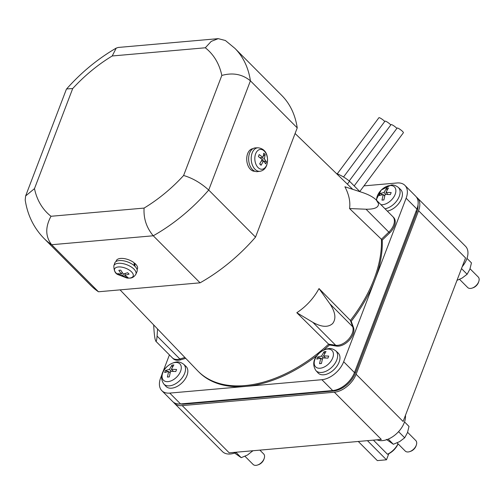 <?xml version="1.0" encoding="UTF-8"?>
<svg xmlns="http://www.w3.org/2000/svg" width="504" height="504" viewBox="0 0 504 504"><rect width="100%" height="100%" fill="white"/><g stroke="black" fill="none" stroke-linecap="round" stroke-linejoin="round"><path stroke-width="0.76" d="M125.383 273.546L124.677 275.392L127.959 277.421L126.063 277.584L122.774 275.562L123.373 273.993M122.069 272.418L121.395 274.176L118.818 270.308L120.714 270.138L123.297 274.006L127.688 272.733L129.068 274.113L124.677 275.392M122.774 275.562L119.089 274.995L117.709 273.609L121.395 274.176M119.089 274.995L120.065 274.126M125.893 276.331L126.063 277.584M261.721 159.056L264.361 158.823L266.433 161.841L265.652 163.882L263.579 160.864L266.433 161.841M261.828 160.278L263.548 160.864M263.403 155.893L265.161 154.552L264.361 158.823M260.53 158.086L261.173 157.595M261.431 161.053L263.579 160.864L261.066 165.281L259.686 163.894L262.2 159.478L258.413 156.605L259.188 154.564L262.981 157.437L263.781 153.166L265.161 154.552M262.981 157.437L260.007 157.695M261.066 165.281L259.856 163.649M127.008 278.063L129.698 278.101C132.168 278.139 134.228 276.847 135.885 274.22L137.012 271.58A11.913 5.575 -159.1 0 0 132.01 264.046A11.913 5.575 -159.1 0 0 119.278 260.562A11.913 5.575 -159.1 0 0 114.755 263.082L113.835 265.797C113.879 270.61 115.233 273.54 117.892 274.579L127.008 278.063A9.941 4.649 -159.1 0 0 129.44 278.101A9.941 4.649 -159.1 0 0 131.531 271.864A9.941 4.649 -159.1 0 0 118.352 266.962A9.941 4.649 -159.1 0 0 117.892 274.579M257.928 147.779L255.433 147.886A11.913 7.585 85 0 0 249.619 153.096A11.913 7.585 85 0 0 250.009 165.772A11.913 7.585 85 0 0 257.519 171.612L260.001 171.278C263.088 170.749 265.318 168.783 266.685 165.381C268.676 158.722 267.536 148.806 257.928 147.779A11.8 7.516 85 0 0 252.17 152.939A11.8 7.516 85 0 0 252.561 165.501A11.8 7.516 85 0 0 260.001 171.278M244.982 456.284L253.109 464.455A7.447 4.561 -44.9 0 0 256.045 465.349A7.447 4.561 -44.9 0 0 257.55 465.028L258.42 464.738A6.155 3.774 -44.9 0 0 263.926 459.257L264.216 458.394A7.447 4.561 -44.9 0 0 263.668 453.946L259.869 450.129M397.114 442.89L405.248 451.061A7.447 4.561 -44.9 0 0 408.177 451.956A7.447 4.561 -44.9 0 0 409.689 451.634L410.552 451.345A6.155 3.774 -44.9 0 0 416.065 445.864L416.354 445.001A7.447 4.561 -44.9 0 0 415.8 440.553L407.591 432.306M257.55 465.028A7.447 4.561 -44.9 0 0 264.216 458.394M409.689 451.634A7.447 4.561 -44.9 0 0 416.354 445.001M218.232 38.651L118.314 47.445L116.216 48.107L112.222 55.975A114.44 70.132 -44.9 0 0 72.696 88.565L66.61 88.943L66.295 89.466L25.628 195.962L34.486 188.622A114.44 70.132 -44.9 0 0 51.005 216.279C45.152 227.128 45.366 236.609 51.647 244.724L98.469 291.772L200.075 282.826A134.694 82.543 -44.9 0 0 255.528 237.107L297.234 127.884A134.694 82.543 -44.9 0 0 281.742 95.42L234.921 48.371A134.694 82.543 135.1 0 1 250.419 80.829C242.342 74.201 232.81 72.4 221.823 75.436A114.44 70.132 -44.9 0 0 205.304 47.785L211.201 41.404L218.232 38.651L225.395 40.503L234.921 48.371M200.075 282.826L153.254 235.778C146.507 227.707 143.451 218.478 144.087 208.083A114.44 70.132 -44.9 0 0 183.613 175.493C192.465 178.063 200.825 182.921 208.713 190.052A134.694 82.543 135.1 0 1 153.254 235.778L51.647 244.724A134.694 82.543 135.1 0 1 43.968 238.386C33.774 227.89 27.518 215.088 25.2 199.987L25.628 195.962M134.253 265.677L134.077 262.729A11.321 5.298 20.9 0 0 120.55 258.439A11.321 5.298 20.9 0 0 116.285 260.738L115.964 261.57M134.133 263.453L134.883 263.384A11.321 5.298 20.9 0 1 137.435 268.815L137.113 269.646M134.883 263.384L134.94 266.301M254.885 171.253A11.321 7.207 -95 0 1 247.955 165.482A11.321 7.207 -95 0 1 247.659 153.632A11.321 7.207 -95 0 1 252.901 148.699M459.56 279.355L467.693 287.526A7.447 4.561 -44.9 0 0 470.623 288.42A7.447 4.561 -44.9 0 0 472.135 288.099L472.998 287.809A6.155 3.774 -44.9 0 0 478.51 282.328L478.8 281.465A7.447 4.561 -44.9 0 0 478.252 277.017L470.043 268.771M43.968 238.386L90.783 285.434A134.694 82.543 -44.9 0 0 98.469 291.772M297.234 127.884L250.419 80.829L208.713 190.052L255.528 237.107M157.563 328.98L157.072 336.074C156.788 339.942 156.366 341.655 155.812 341.208L155.093 339.154C154.463 336.048 153.991 331.304 153.682 324.923M323.411 357.89L321.571 356.038L324.097 351.71L325.994 351.54L323.467 355.868L328.715 356.095L327.934 358.136L322.686 357.909L321.426 363.51L319.523 363.674L320.79 358.079L322.214 359.51M323.467 355.868L325.515 357.928M324.097 351.71L324.576 353.663M320.79 358.079L316.802 359.119L317.583 357.078L321.571 356.038M317.583 357.078L320.147 358.174M321.439 358.728L322.321 359.106M321.439 363.422L319.523 363.674M171.278 371.284L169.439 369.432L171.965 365.104L173.861 364.934L171.335 369.262L176.583 369.489L175.802 371.53L170.554 371.303L169.294 376.904L167.391 377.068L168.657 371.473L170.081 372.903M171.335 369.262L173.382 371.322M171.965 365.104L172.444 367.057M168.657 371.473L164.669 372.513L165.451 370.471L169.439 369.432M165.451 370.471L168.008 371.568M169.306 372.122L170.188 372.5M169.3 376.816L167.391 377.068M385.862 194.355L384.016 192.503L386.543 188.175L388.445 188.005L385.913 192.333L391.167 192.559L390.386 194.601L385.138 194.374L383.872 199.975L381.975 200.138L383.235 194.544L384.659 195.974M385.913 192.333L387.96 194.393M386.543 188.175L387.028 190.128M383.235 194.544L379.254 195.583L380.035 193.542L384.016 192.503M380.035 193.542L382.593 194.638M383.891 195.199L384.772 195.577M383.884 199.886L381.975 200.138M472.135 288.099A7.447 4.561 -44.9 0 0 478.8 281.465M354.186 185.913L397.089 128.092A3.919 0.737 36.6 0 1 398.053 128.23A3.919 0.737 36.6 0 1 401.694 130.637A3.919 0.737 36.6 0 1 403.383 132.76L359.774 191.526M349.215 180.98L391.022 124.645A3.919 0.737 36.6 0 1 391.986 124.784A3.919 0.737 36.6 0 1 396.869 128.394M337.271 173.83L378.882 117.747A3.919 0.737 36.6 0 1 379.846 117.886A3.919 0.737 36.6 0 1 384.728 121.495M343.539 177.005L384.955 121.193A3.919 0.737 36.6 0 1 385.913 121.338A3.919 0.737 36.6 0 1 390.795 124.948M349.562 208.561C350.519 201.77 348.963 194.506 344.906 186.776L362.458 192.515C368.663 194.594 373.269 197.089 376.274 199.993L378.479 203.54C378.825 207.446 374.674 209.343 366.03 209.217L349.562 208.561L381.415 239.261A119.146 73.011 135.1 0 1 350.4 320.462A119.146 73.011 -44.9 0 0 381.415 239.261L388.823 232.124L381.415 239.261L382.24 240.093A119.146 73.011 135.1 0 1 351.231 321.3L353.518 327.581A13.406 8.215 135.1 0 1 349.266 340.206A13.406 8.215 135.1 0 1 336.502 346.097L329.459 344.988A119.146 73.011 135.1 0 1 323.826 349.971M296.812 312.719C306.199 306.501 313.601 298.45 319.013 288.565L329.899 303.843C335.418 312.152 336.338 318.717 332.665 323.524C328.18 327.587 321.584 327.197 312.877 322.358L296.812 312.719L328.627 344.15A119.146 73.011 135.1 0 1 244.994 385.566A119.146 73.011 -44.9 0 0 328.627 344.15L335.67 345.259L328.627 344.15L329.459 344.988M185.718 358.338L180.697 359.812L179.865 358.98A13.406 8.215 135.1 0 1 172.324 357.809A13.406 8.215 -44.9 0 0 179.865 358.98L184.911 357.494L179.865 358.98L157.072 336.074M120.065 289.869L197.524 370.648A119.146 73.011 -44.9 0 0 244.994 385.566A119.146 73.011 135.1 0 1 198.103 371.24M348.434 339.375A13.406 8.215 135.1 0 1 335.67 345.259A13.406 8.215 -44.9 0 0 348.434 339.375A13.406 8.215 -44.9 0 0 352.693 326.75A13.406 8.215 135.1 0 1 348.434 339.375M319.013 288.565L351.231 321.3M353.518 327.581L352.693 326.75L350.4 320.462L352.693 326.75L329.899 303.843M394.254 219.391A13.406 8.215 135.1 0 1 388.823 232.124A13.406 8.215 -44.9 0 0 394.254 219.391A13.406 8.215 -44.9 0 0 392.786 216.594A13.406 8.215 135.1 0 1 394.254 219.391M234.247 452.8L241.227 457.67L247.483 455.024L252.857 450.746M386.379 439.406L393.359 444.276L399.615 441.63L404.68 437.793L407.446 432.709L409.021 426.434L404.529 421.924M347.395 184.155L349.549 181.251A122.422 75.02 -44.9 0 0 337.592 173.968A122.422 75.02 -44.9 0 0 336.344 173.452M252.548 451.187L252.17 450.809M241.227 457.67L236.086 452.504M404.68 437.793L398.57 431.644M393.359 444.276L388.219 439.11M349.549 181.251L359.932 191.69M180.697 359.812A13.406 8.215 135.1 0 1 173.156 358.64L172.355 357.834M317.161 355.389A119.146 73.011 135.1 0 1 245.826 386.398A119.146 73.011 135.1 0 1 198.935 372.072L198.217 371.354M392.818 216.619L393.618 217.432A13.406 8.215 135.1 0 1 395.079 220.229A13.406 8.215 135.1 0 1 389.655 232.955L382.24 240.093M323.77 374.787A14.15 8.669 -44.9 0 0 337.271 365.684A14.15 8.669 -44.9 0 0 338.089 352.964L335.79 350.847A14.011 8.587 -44.9 0 1 334.977 363.441A14.011 8.587 -44.9 0 1 321.609 372.456A14.011 8.587 -44.9 0 1 315.939 370.604L318.037 372.916A14.15 8.669 -44.9 0 0 323.77 374.787M171.637 388.181A14.15 8.669 -44.9 0 0 185.138 379.077A14.15 8.669 -44.9 0 0 185.957 366.358L183.658 364.241A14.011 8.587 -44.9 0 1 182.845 376.834A14.011 8.587 -44.9 0 1 169.476 385.85A14.011 8.587 -44.9 0 1 163.8 383.998L165.904 386.31A14.15 8.669 -44.9 0 0 171.637 388.181M387.318 211.1A14.15 8.669 -44.9 0 0 400.081 201.575A14.15 8.669 -44.9 0 0 400.535 189.428L398.242 187.312A14.011 8.587 -44.9 0 1 397.744 199.408A14.011 8.587 -44.9 0 1 385.024 208.795M398.084 443.86A13.406 8.215 135.1 0 1 388.798 453.732L386.48 459.799L367.435 440.66M358.281 441.466L377.332 460.606L386.48 459.799M457.002 280.35L462.061 278.095L467.132 274.258L469.892 269.174L471.467 262.899L466.981 258.388M363.964 185.882L397.02 182.971A20.103 12.323 135.1 0 1 404.933 185.39A20.103 12.323 135.1 0 1 406.123 198.211L343.671 361.746A20.103 12.323 135.1 0 1 321.892 379.701L169.76 393.095A20.103 12.323 135.1 0 1 161.847 390.682A20.103 12.323 135.1 0 1 160.656 377.855L169.426 354.892M373.401 440.131L387.45 454.249A14.893 9.129 -44.9 0 0 398.009 443.785M387.45 454.249L388.798 453.732M467.132 274.258L461.488 268.588M161.847 390.682L172.639 401.524A20.103 12.323 -44.9 0 0 180.552 403.943L332.684 390.55A20.103 12.323 -44.9 0 0 354.463 372.588L416.909 209.053A20.103 12.323 -44.9 0 0 415.724 196.232L404.933 185.39M236.88 452.151A20.103 12.323 135.1 0 1 230.359 453.997A20.103 12.323 135.1 0 1 222.447 451.578L174.296 403.194A20.103 12.323 135.1 0 1 173.534 402.293M405.468 415.296A20.103 12.323 135.1 0 1 404.271 422.648A20.103 12.323 135.1 0 1 376.967 439.822M418.005 204.952A20.103 12.323 135.1 0 1 416.795 212.19L355.383 373.017A20.103 12.323 135.1 0 1 333.604 390.978L183.985 404.151A20.103 12.323 135.1 0 1 180.325 403.962M416.487 197.133A20.103 12.323 135.1 0 1 417.381 197.902A20.103 12.323 135.1 0 1 418.572 210.722L356.126 374.258A20.103 12.323 135.1 0 1 334.341 392.219L182.209 405.613A20.103 12.323 135.1 0 1 174.296 403.194M334.341 392.219L381.326 439.438L229.194 452.831L182.209 405.613M418.572 210.722L465.557 257.941L403.112 421.476L356.126 374.258M417.381 197.902L465.526 246.286A20.103 12.323 135.1 0 1 462.193 266.755M266.729 164.903A9.941 6.332 85 0 0 264.323 151.124A9.941 6.332 85 0 0 255.641 153.764A9.941 6.332 85 0 0 258.054 167.542A9.941 6.332 85 0 0 266.729 164.903M135.885 274.22A11.8 5.525 -159.1 0 0 130.933 266.755A11.8 5.525 -159.1 0 0 118.32 263.302A11.8 5.525 -159.1 0 0 113.835 265.797M72.696 88.565L34.486 188.622M51.005 216.279L144.087 208.083M183.613 175.493L221.823 75.436M205.304 47.785L112.222 55.975M312.877 322.358L336.502 346.097M366.03 209.217L389.655 232.955M320.153 368.235A11.592 7.106 -44.9 0 0 332.716 357.878A11.592 7.106 -44.9 0 0 327.461 349.089A11.592 7.106 -44.9 0 0 314.906 359.446A11.592 7.106 -44.9 0 0 320.153 368.235M168.021 381.629A11.592 7.106 -44.9 0 0 180.577 371.272A11.592 7.106 -44.9 0 0 175.329 362.483A11.592 7.106 -44.9 0 0 162.773 372.84A11.592 7.106 -44.9 0 0 168.021 381.629M380.917 204.668A11.592 7.106 -44.9 0 0 382.599 204.7A11.592 7.106 -44.9 0 0 395.161 194.342A11.592 7.106 -44.9 0 0 389.913 185.554A11.592 7.106 -44.9 0 0 376.69 200.416M180.552 403.943L169.76 393.095M332.684 390.55L321.892 379.701M354.463 372.588L343.671 361.746M416.909 209.053L406.123 198.211M355.383 373.017L354.602 372.229M416.795 212.19L416.014 211.403M183.985 404.151L183.519 403.679M333.604 390.978L333.131 390.506M66.61 88.943C81.283 72.406 97.82 58.798 116.216 48.107M172.324 357.809L155.812 341.208M392.786 216.594L376.274 199.993M295.092 133.497L352.756 189.34M315.939 370.604C308.99 360.058 319.99 349.908 328.621 348.604C330.649 348.151 333.043 348.9 335.79 350.847M163.8 383.998C156.851 373.451 167.857 363.302 176.482 361.998C178.517 361.544 180.904 362.294 183.658 364.241M376.173 199.899L381.207 190.058L391.066 185.069C393.095 184.615 395.489 185.365 398.242 187.312"/></g></svg>
